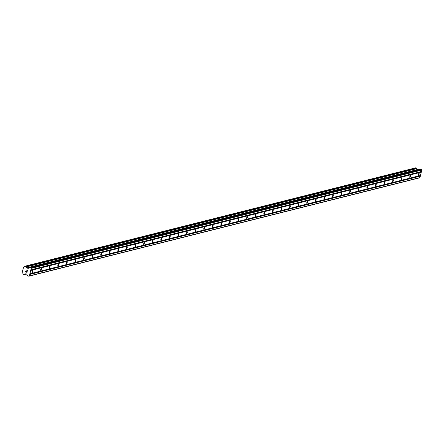 <?xml version="1.0" encoding="UTF-8"?>
<svg xmlns="http://www.w3.org/2000/svg" width="444" height="444" viewBox="0 0 444 444"><rect width="100%" height="100%" fill="white"/><g stroke="black" fill="none" stroke-linecap="round" stroke-linejoin="round"><path stroke-width="0.67" d="M418.503 175.33A1.021 0.311 -73 0 1 418.442 175.33A1.021 0.311 -73 0 1 418.415 174.353A1.021 0.311 -73 0 1 418.975 173.382A1.021 0.311 -73 0 1 419.036 173.382A1.021 0.311 -73 0 1 419.064 174.359A1.021 0.311 -73 0 1 418.503 175.33M409.917 177.489A1.021 0.311 -73 0 1 409.856 177.489A1.021 0.311 -73 0 1 409.829 176.512A1.021 0.311 -73 0 1 410.395 175.541A1.021 0.311 -73 0 1 410.45 175.541A1.021 0.311 -73 0 1 410.484 176.518A1.021 0.311 -73 0 1 409.917 177.489M401.332 179.654A1.021 0.311 -73 0 1 401.276 179.654A1.021 0.311 -73 0 1 401.248 178.677A1.021 0.311 -73 0 1 401.809 177.7A1.021 0.311 -73 0 1 401.87 177.7A1.021 0.311 -73 0 1 401.898 178.677A1.021 0.311 -73 0 1 401.332 179.654M392.751 181.812A1.021 0.311 -73 0 1 392.69 181.812A1.021 0.311 -73 0 1 392.663 180.836A1.021 0.311 -73 0 1 393.223 179.864A1.021 0.311 -73 0 1 393.284 179.864A1.021 0.311 -73 0 1 393.312 180.841A1.021 0.311 -73 0 1 392.751 181.812M384.165 183.971A1.021 0.311 -73 0 1 384.104 183.971A1.021 0.311 -73 0 1 384.077 182.995A1.021 0.311 -73 0 1 384.643 182.023A1.021 0.311 -73 0 1 384.698 182.023A1.021 0.311 -73 0 1 384.726 183A1.021 0.311 -73 0 1 384.165 183.971M375.58 186.136A1.021 0.311 -73 0 1 375.524 186.136A1.021 0.311 -73 0 1 375.491 185.159A1.021 0.311 -73 0 1 376.057 184.182A1.021 0.311 -73 0 1 376.118 184.182A1.021 0.311 -73 0 1 376.146 185.159A1.021 0.311 -73 0 1 375.58 186.136M366.999 188.295A1.021 0.311 -73 0 1 366.938 188.295A1.021 0.311 -73 0 1 366.911 187.318A1.021 0.311 -73 0 1 367.471 186.347A1.021 0.311 -73 0 1 367.532 186.347A1.021 0.311 -73 0 1 367.56 187.324A1.021 0.311 -73 0 1 366.999 188.295M358.413 190.454A1.021 0.311 -73 0 1 358.352 190.454A1.021 0.311 -73 0 1 358.325 189.477A1.021 0.311 -73 0 1 358.885 188.506A1.021 0.311 -73 0 1 358.946 188.506A1.021 0.311 -73 0 1 358.974 189.483A1.021 0.311 -73 0 1 358.413 190.454M349.828 192.618A1.021 0.311 -73 0 1 349.767 192.618A1.021 0.311 -73 0 1 349.739 191.642A1.021 0.311 -73 0 1 350.305 190.67A1.021 0.311 -73 0 1 350.366 190.67A1.021 0.311 -73 0 1 350.394 191.647A1.021 0.311 -73 0 1 349.828 192.618M341.242 194.777A1.021 0.311 -73 0 1 341.186 194.777A1.021 0.311 -73 0 1 341.159 193.8A1.021 0.311 -73 0 1 341.719 192.829A1.021 0.311 -73 0 1 341.78 192.829A1.021 0.311 -73 0 1 341.808 193.806A1.021 0.311 -73 0 1 341.242 194.777M332.661 196.942A1.021 0.311 -73 0 1 332.6 196.942A1.021 0.311 -73 0 1 332.573 195.965A1.021 0.311 -73 0 1 333.133 194.988A1.021 0.311 -73 0 1 333.194 194.988A1.021 0.311 -73 0 1 333.222 195.965A1.021 0.311 -73 0 1 332.661 196.942M324.076 199.101A1.021 0.311 -73 0 1 324.015 199.101A1.021 0.311 -73 0 1 323.987 198.124A1.021 0.311 -73 0 1 324.553 197.153A1.021 0.311 -73 0 1 324.608 197.153A1.021 0.311 -73 0 1 324.636 198.129A1.021 0.311 -73 0 1 324.076 199.101M315.49 201.26A1.021 0.311 -73 0 1 315.434 201.26A1.021 0.311 -73 0 1 315.401 200.283A1.021 0.311 -73 0 1 315.967 199.312A1.021 0.311 -73 0 1 316.028 199.312A1.021 0.311 -73 0 1 316.056 200.288A1.021 0.311 -73 0 1 315.49 201.26M306.909 203.424A1.021 0.311 -73 0 1 306.848 203.424A1.021 0.311 -73 0 1 306.821 202.447A1.021 0.311 -73 0 1 307.381 201.471A1.021 0.311 -73 0 1 307.442 201.471A1.021 0.311 -73 0 1 307.47 202.447A1.021 0.311 -73 0 1 306.909 203.424M298.324 205.583A1.021 0.311 -73 0 1 298.263 205.583A1.021 0.311 -73 0 1 298.235 204.606A1.021 0.311 -73 0 1 298.801 203.635A1.021 0.311 -73 0 1 298.856 203.635A1.021 0.311 -73 0 1 298.884 204.612A1.021 0.311 -73 0 1 298.324 205.583M289.738 207.742A1.021 0.311 -73 0 1 289.677 207.742A1.021 0.311 -73 0 1 289.649 206.765A1.021 0.311 -73 0 1 290.215 205.794A1.021 0.311 -73 0 1 290.276 205.794A1.021 0.311 -73 0 1 290.304 206.771A1.021 0.311 -73 0 1 289.738 207.742M281.152 209.907A1.021 0.311 -73 0 1 281.096 209.907A1.021 0.311 -73 0 1 281.069 208.93A1.021 0.311 -73 0 1 281.629 207.953A1.021 0.311 -73 0 1 281.69 207.959A1.021 0.311 -73 0 1 281.718 208.93A1.021 0.311 -73 0 1 281.152 209.907M272.572 212.066A1.021 0.311 -73 0 1 272.511 212.066A1.021 0.311 -73 0 1 272.483 211.089A1.021 0.311 -73 0 1 273.043 210.117A1.021 0.311 -73 0 1 273.104 210.117A1.021 0.311 -73 0 1 273.132 211.094A1.021 0.311 -73 0 1 272.572 212.066M263.986 214.23A1.021 0.311 -73 0 1 263.925 214.224A1.021 0.311 -73 0 1 263.897 213.253A1.021 0.311 -73 0 1 264.463 212.276A1.021 0.311 -73 0 1 264.519 212.276A1.021 0.311 -73 0 1 264.552 213.253A1.021 0.311 -73 0 1 263.986 214.23M255.4 216.389A1.021 0.311 -73 0 1 255.344 216.389A1.021 0.311 -73 0 1 255.311 215.412A1.021 0.311 -73 0 1 255.877 214.441A1.021 0.311 -73 0 1 255.938 214.441A1.021 0.311 -73 0 1 255.966 215.418A1.021 0.311 -73 0 1 255.4 216.389M246.82 218.548A1.021 0.311 -73 0 1 246.759 218.548A1.021 0.311 -73 0 1 246.731 217.571A1.021 0.311 -73 0 1 247.291 216.6A1.021 0.311 -73 0 1 247.352 216.6A1.021 0.311 -73 0 1 247.38 217.577A1.021 0.311 -73 0 1 246.82 218.548M238.234 220.712A1.021 0.311 -73 0 1 238.173 220.712A1.021 0.311 -73 0 1 238.145 219.736A1.021 0.311 -73 0 1 238.711 218.759A1.021 0.311 -73 0 1 238.767 218.759A1.021 0.311 -73 0 1 238.794 219.736A1.021 0.311 -73 0 1 238.234 220.712M229.648 222.871A1.021 0.311 -73 0 1 229.587 222.871A1.021 0.311 -73 0 1 229.559 221.895A1.021 0.311 -73 0 1 230.125 220.923A1.021 0.311 -73 0 1 230.186 220.923A1.021 0.311 -73 0 1 230.214 221.9A1.021 0.311 -73 0 1 229.648 222.871M221.062 225.03A1.021 0.311 -73 0 1 221.007 225.03A1.021 0.311 -73 0 1 220.979 224.054A1.021 0.311 -73 0 1 221.539 223.082A1.021 0.311 -73 0 1 221.6 223.082A1.021 0.311 -73 0 1 221.628 224.059A1.021 0.311 -73 0 1 221.062 225.03M212.482 227.195A1.021 0.311 -73 0 1 212.421 227.195A1.021 0.311 -73 0 1 212.393 226.218A1.021 0.311 -73 0 1 212.954 225.241A1.021 0.311 -73 0 1 213.015 225.241A1.021 0.311 -73 0 1 213.042 226.218A1.021 0.311 -73 0 1 212.482 227.195M203.896 229.354A1.021 0.311 -73 0 1 203.835 229.354A1.021 0.311 -73 0 1 203.807 228.377A1.021 0.311 -73 0 1 204.373 227.406A1.021 0.311 -73 0 1 204.429 227.406A1.021 0.311 -73 0 1 204.462 228.383A1.021 0.311 -73 0 1 203.896 229.354M195.31 231.513A1.021 0.311 -73 0 1 195.255 231.513A1.021 0.311 -73 0 1 195.227 230.536A1.021 0.311 -73 0 1 195.787 229.565A1.021 0.311 -73 0 1 195.848 229.565A1.021 0.311 -73 0 1 195.876 230.541A1.021 0.311 -73 0 1 195.31 231.513M186.73 233.677A1.021 0.311 -73 0 1 186.669 233.677A1.021 0.311 -73 0 1 186.641 232.7A1.021 0.311 -73 0 1 187.202 231.729A1.021 0.311 -73 0 1 187.263 231.729A1.021 0.311 -73 0 1 187.29 232.706A1.021 0.311 -73 0 1 186.73 233.677M178.144 235.836A1.021 0.311 -73 0 1 178.083 235.836A1.021 0.311 -73 0 1 178.055 234.859A1.021 0.311 -73 0 1 178.621 233.888A1.021 0.311 -73 0 1 178.677 233.888A1.021 0.311 -73 0 1 178.704 234.865A1.021 0.311 -73 0 1 178.144 235.836M169.558 238.001A1.021 0.311 -73 0 1 169.503 238.001A1.021 0.311 -73 0 1 169.469 237.024A1.021 0.311 -73 0 1 170.035 236.047A1.021 0.311 -73 0 1 170.096 236.047A1.021 0.311 -73 0 1 170.124 237.024A1.021 0.311 -73 0 1 169.558 238.001M160.978 240.16A1.021 0.311 -73 0 1 160.917 240.16A1.021 0.311 -73 0 1 160.889 239.183A1.021 0.311 -73 0 1 161.45 238.212A1.021 0.311 -73 0 1 161.511 238.212A1.021 0.311 -73 0 1 161.538 239.188A1.021 0.311 -73 0 1 160.978 240.16M152.392 242.319A1.021 0.311 -73 0 1 152.331 242.319A1.021 0.311 -73 0 1 152.303 241.342A1.021 0.311 -73 0 1 152.864 240.371A1.021 0.311 -73 0 1 152.925 240.371A1.021 0.311 -73 0 1 152.952 241.347A1.021 0.311 -73 0 1 152.392 242.319M143.806 244.483A1.021 0.311 -73 0 1 143.745 244.483A1.021 0.311 -73 0 1 143.717 243.506A1.021 0.311 -73 0 1 144.283 242.529A1.021 0.311 -73 0 1 144.344 242.529A1.021 0.311 -73 0 1 144.372 243.506A1.021 0.311 -73 0 1 143.806 244.483M135.22 246.642A1.021 0.311 -73 0 1 135.165 246.642A1.021 0.311 -73 0 1 135.137 245.665A1.021 0.311 -73 0 1 135.698 244.694A1.021 0.311 -73 0 1 135.759 244.694A1.021 0.311 -73 0 1 135.786 245.671A1.021 0.311 -73 0 1 135.22 246.642M126.64 248.801A1.021 0.311 -73 0 1 126.579 248.801A1.021 0.311 -73 0 1 126.551 247.824A1.021 0.311 -73 0 1 127.112 246.853A1.021 0.311 -73 0 1 127.173 246.853A1.021 0.311 -73 0 1 127.2 247.83A1.021 0.311 -73 0 1 126.64 248.801M118.054 250.965A1.021 0.311 -73 0 1 117.993 250.965A1.021 0.311 -73 0 1 117.965 249.989A1.021 0.311 -73 0 1 118.531 249.012A1.021 0.311 -73 0 1 118.587 249.017A1.021 0.311 -73 0 1 118.615 249.989A1.021 0.311 -73 0 1 118.054 250.965M109.468 253.124A1.021 0.311 -73 0 1 109.413 253.124A1.021 0.311 -73 0 1 109.379 252.148A1.021 0.311 -73 0 1 109.946 251.176A1.021 0.311 -73 0 1 110.007 251.176A1.021 0.311 -73 0 1 110.034 252.153A1.021 0.311 -73 0 1 109.468 253.124M100.888 255.289A1.021 0.311 -73 0 1 100.827 255.283A1.021 0.311 -73 0 1 100.799 254.312A1.021 0.311 -73 0 1 101.36 253.335A1.021 0.311 -73 0 1 101.421 253.335A1.021 0.311 -73 0 1 101.448 254.312A1.021 0.311 -73 0 1 100.888 255.289M92.302 257.448A1.021 0.311 -73 0 1 92.241 257.448A1.021 0.311 -73 0 1 92.213 256.471A1.021 0.311 -73 0 1 92.779 255.5A1.021 0.311 -73 0 1 92.835 255.5A1.021 0.311 -73 0 1 92.863 256.477A1.021 0.311 -73 0 1 92.302 257.448M83.716 259.607A1.021 0.311 -73 0 1 83.655 259.607A1.021 0.311 -73 0 1 83.627 258.63A1.021 0.311 -73 0 1 84.194 257.659A1.021 0.311 -73 0 1 84.255 257.659A1.021 0.311 -73 0 1 84.282 258.636A1.021 0.311 -73 0 1 83.716 259.607M75.13 261.771A1.021 0.311 -73 0 1 75.075 261.771A1.021 0.311 -73 0 1 75.047 260.795A1.021 0.311 -73 0 1 75.608 259.818A1.021 0.311 -73 0 1 75.669 259.818A1.021 0.311 -73 0 1 75.696 260.795A1.021 0.311 -73 0 1 75.13 261.771M66.55 263.93A1.021 0.311 -73 0 1 66.489 263.93A1.021 0.311 -73 0 1 66.461 262.953A1.021 0.311 -73 0 1 67.022 261.982A1.021 0.311 -73 0 1 67.083 261.982A1.021 0.311 -73 0 1 67.111 262.959A1.021 0.311 -73 0 1 66.55 263.93M57.964 266.089A1.021 0.311 -73 0 1 57.903 266.089A1.021 0.311 -73 0 1 57.875 265.112A1.021 0.311 -73 0 1 58.442 264.141A1.021 0.311 -73 0 1 58.497 264.141A1.021 0.311 -73 0 1 58.53 265.118A1.021 0.311 -73 0 1 57.964 266.089M49.378 268.254A1.021 0.311 -73 0 1 49.323 268.254A1.021 0.311 -73 0 1 49.29 267.277A1.021 0.311 -73 0 1 49.856 266.3A1.021 0.311 -73 0 1 49.917 266.3A1.021 0.311 -73 0 1 49.944 267.277A1.021 0.311 -73 0 1 49.378 268.254M40.798 270.413A1.021 0.311 -73 0 1 40.737 270.413A1.021 0.311 -73 0 1 40.709 269.436A1.021 0.311 -73 0 1 41.27 268.465A1.021 0.311 -73 0 1 41.331 268.465A1.021 0.311 -73 0 1 41.359 269.441A1.021 0.311 -73 0 1 40.798 270.413M32.212 272.577A1.021 0.311 -73 0 1 32.151 272.572A1.021 0.311 -73 0 1 32.123 271.595A1.021 0.311 -73 0 1 32.69 270.624A1.021 0.311 -73 0 1 32.745 270.624A1.021 0.311 -73 0 1 32.773 271.6A1.021 0.311 -73 0 1 32.212 272.577M28.849 276.207L27.678 275.774L26.634 274.02L25.347 273.848A0.877 0.821 -104.1 0 0 24.481 274.359L23.887 274.697L22.944 273.887A0.877 0.821 -104.1 0 0 22.433 272.96L22.2 272.677L23.565 267.072L23.898 266.966A0.877 0.821 -104.1 0 0 24.759 266.456L25.358 266.117L26.296 266.922A0.877 0.821 -104.1 0 0 26.806 267.854L28.116 268.442L29.87 267.493L30.897 267.81L31.219 268.387L29.387 275.891L28.849 276.207L419.436 177.883L419.974 177.567L421.8 170.063L421.484 169.486L420.329 169.164L29.815 267.488M27.073 268.154L417.654 169.83L417.388 169.53A0.877 0.821 -104.1 0 1 416.877 168.598L415.85 167.793L25.314 266.111M25.713 271.861L26.296 272.039L25.713 271.861L25.808 271.045L25.591 271.933L25.808 271.045M26.29 272.039L26.396 271.611L26.296 272.039M26.396 271.611L26.39 272.067L26.973 272.244L26.39 272.067M26.973 272.244L27.162 271.456L26.973 272.244M27.162 271.456L27.045 272.377L25.591 271.933L27.045 272.377M26.218 270.257L26.068 269.98L26.218 270.257M26.074 269.958L27.506 270.501M420.479 175.48L29.898 273.804M421.289 172.15L30.708 270.474M420.302 175.585L29.72 273.909M420.213 175.946L29.631 274.27M420.318 176.14L29.737 274.464M419.974 177.567L29.387 275.891M24.487 266.816L23.898 266.966M417.388 169.53L26.806 267.854M417.465 169.636L26.884 267.96M421.484 169.486L30.897 267.81M421.8 170.063L31.219 268.387M421.45 171.489L30.869 269.813M421.273 171.595L30.692 269.919M421.184 171.956L30.603 270.279M26.274 273.909L24.481 274.359M26.401 273.948L24.409 274.448M23.976 274.697L26.651 274.026L24.02 274.681M415.939 167.793L25.358 266.117M416.516 167.971L25.935 266.295M416.622 168.06L26.041 266.383M416.855 168.476L26.274 266.805M416.877 168.598L26.296 266.922M417.51 169.713L26.929 268.037M420.451 169.17L29.87 267.493M415.85 167.793L25.269 266.117M420.329 169.164L29.748 267.493"/></g></svg>
